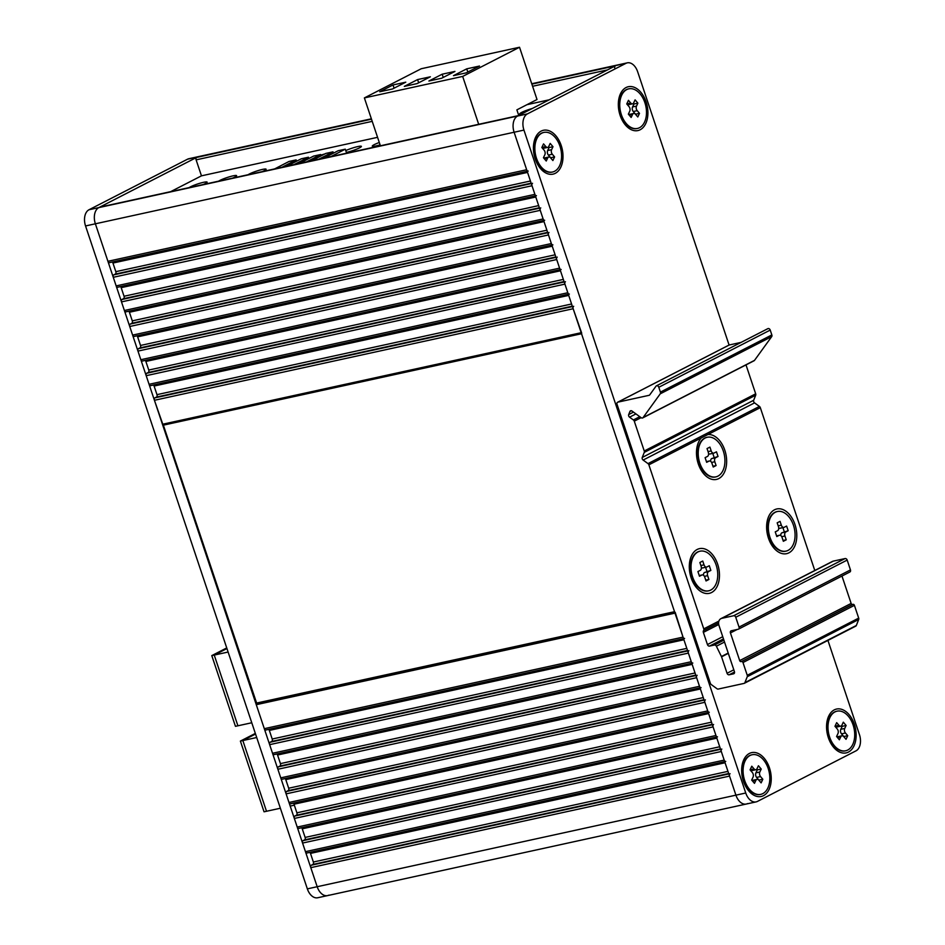 <?xml version="1.0" encoding="UTF-8"?>
<svg xmlns="http://www.w3.org/2000/svg" width="945" height="945" viewBox="0 0 945 945"><rect width="100%" height="100%" fill="white"/><g stroke="black" fill="none" stroke-linecap="round" stroke-linejoin="round"><path stroke-width="1.42" d="M773.53 545.312A13.076 8.351 -102.3 0 1 770.73 543.41M696.217 584.99A13.076 8.351 -102.3 0 1 693.406 583.089M703.387 471.059A13.076 8.351 -102.3 0 1 700.588 469.157M794.969 524.51A22.881 14.624 -102.3 0 1 791.532 550.923A22.881 14.624 -102.3 0 1 772.573 546.375A22.881 14.624 -102.3 0 1 768.439 538.13A22.881 14.624 -102.3 0 1 767.127 521.451A22.881 14.624 -102.3 0 1 779.932 508.8A22.881 14.624 -102.3 0 1 794.969 524.51M717.645 564.189A22.881 14.624 -102.3 0 1 714.219 590.601A22.881 14.624 -102.3 0 1 695.248 586.054A22.881 14.624 -102.3 0 1 691.114 577.797A22.881 14.624 -102.3 0 1 689.803 561.129A22.881 14.624 -102.3 0 1 702.607 548.478A22.881 14.624 -102.3 0 1 717.645 564.189M724.827 450.257A22.881 14.624 -102.3 0 1 721.389 476.682A22.881 14.624 -102.3 0 1 702.43 472.122A22.881 14.624 -102.3 0 1 698.296 463.877A22.881 14.624 -102.3 0 1 696.985 447.198A22.881 14.624 -102.3 0 1 701.261 437.948L707.923 434.523A22.881 14.624 -102.3 0 1 724.827 450.257M631.378 410.744L629.913 411.5A1.961 1.488 62.8 0 1 632.004 411.04L641.171 417.714A1.961 1.488 62.8 0 0 642.671 417.926L754.098 360.742A1.961 1.488 -117.2 0 0 754.512 360.376L771.687 336.633A1.961 1.488 -117.2 0 0 771.841 334.932L770.222 330.077A1.961 1.488 -117.2 0 0 767.612 328.825M841.971 576.048L851.138 603.43A1.311 0.992 -117.2 0 0 852.532 604.446L741.589 661.512A1.311 0.992 62.8 0 1 742.983 662.528L747.247 675.297A1.961 1.488 62.8 0 1 747.259 676.691L744.896 682.644A1.961 1.488 62.8 0 1 744.046 683.412L718.235 689.059A1.961 1.488 62.8 0 1 717.007 688.751L711.254 684.57A1.961 1.488 62.8 0 1 710.392 683.353L617.026 404.318A1.961 1.488 62.8 0 1 617.888 402.145L649.038 395.329A1.961 1.488 62.8 0 0 649.735 394.868L656.007 386.198A1.961 1.488 62.8 0 1 658.795 387.261L660.413 392.104A1.961 1.488 62.8 0 1 660.248 393.817L643.084 417.56A1.961 1.488 62.8 0 1 642.671 417.926M617.888 402.145L729.316 344.96A1.961 1.488 -117.2 0 0 728.796 345.232M741.093 661.618A1.311 0.992 62.8 0 1 739.699 660.602L851.138 603.43M737.159 629.488L730.438 632.937L739.699 660.602M730.438 632.937A1.961 1.488 62.8 0 1 731.3 630.764L738.175 629.264A1.961 1.488 62.8 0 0 738.458 629.157L849.886 571.985A1.961 1.488 -117.2 0 0 850.465 569.918L847.181 560.078A1.961 1.488 -117.2 0 0 845.09 558.554L833.289 561.129A6.544 4.961 -117.2 0 0 832.368 561.46L720.929 618.644A6.544 4.961 62.8 0 1 721.862 618.313L733.651 615.738A1.961 1.488 62.8 0 1 735.742 617.25L739.037 627.09A1.961 1.488 62.8 0 1 738.458 629.157M734.525 672.037L729.15 674.789L733.58 673.82A1.961 1.488 62.8 0 0 734.43 671.659L719.003 625.543A6.544 4.961 62.8 0 1 720.929 618.644M729.15 674.789A1.961 1.488 62.8 0 1 727.059 673.265L733.816 669.804M723.48 638.926L709.53 646.085L714.42 645.022A1.961 1.488 62.8 0 1 716.381 646.226L721.425 656.515A1.961 1.488 62.8 0 1 721.555 656.822L727.059 673.265M709.53 646.085A1.961 1.488 62.8 0 1 707.439 644.561L722.736 636.706M718.732 624.503L703.364 632.382L707.439 644.561M703.364 632.382A1.961 1.488 62.8 0 1 703.564 630.622L718.59 622.92M643.132 460.061A1.961 1.488 62.8 0 1 642.257 457.451L753.685 400.267A1.961 1.488 -117.2 0 0 754.559 402.877L643.132 460.061L648.01 463.617A1.961 1.488 62.8 0 1 648.872 464.822L703.765 628.874A1.961 1.488 62.8 0 1 703.564 630.622M635.938 413.91L629.571 417.17L633.398 419.958A1.961 1.488 62.8 0 1 634.272 421.163L644.254 451.001A1.961 1.488 62.8 0 1 644.254 452.395L642.257 457.451M629.571 417.17A1.961 1.488 62.8 0 1 628.697 414.56L633.469 412.114M629.913 411.5L628.697 414.56M729.316 344.96L741.093 342.385M746.007 364.9L755.681 393.817A1.961 1.488 -117.2 0 1 755.693 395.211L753.685 400.267M814.791 570.485L760.312 407.638A1.961 1.488 -117.2 0 0 759.437 406.433L754.559 402.877M855.473 626.24A1.961 1.488 -117.2 0 0 856.335 625.472L858.686 619.507A1.961 1.488 -117.2 0 0 858.686 618.113L854.41 605.343A1.311 0.992 -117.2 0 0 853.016 604.327L852.532 604.446M766.678 524.912A13.076 8.351 -102.3 0 1 768.439 522.006M689.366 564.59A13.076 8.351 -102.3 0 1 691.114 561.684M696.536 450.659A13.076 8.351 -102.3 0 1 698.296 447.765M706.99 437.322A20.27 12.947 77.7 0 0 706.742 437.37A20.27 12.947 77.7 0 0 704.698 438.114A20.27 12.947 77.7 0 0 699.324 463.204A20.27 12.947 77.7 0 0 715.4 476.977A20.27 12.947 77.7 0 0 715.649 476.918M705.183 438.007A20.27 12.947 77.7 0 0 699.324 461.479A20.27 12.947 77.7 0 0 715.897 476.871A20.27 12.947 77.7 0 0 717.94 476.126A20.27 12.947 77.7 0 0 723.811 452.655A20.27 12.947 77.7 0 0 707.238 437.263A20.27 12.947 77.7 0 0 705.183 438.007M709.01 461.113L706.659 462.318L705.1 457.652L707.451 456.447A3.272 2.091 77.7 0 0 708.313 452.395L707.037 448.58L709.919 447.103L711.195 450.919A3.272 2.091 77.7 0 0 713.782 453.139A3.272 2.091 77.7 0 0 714.113 453.021L716.464 451.816L718.035 456.482L715.684 457.699A3.272 2.091 77.7 0 0 714.81 461.739L716.086 465.554L713.215 467.031L711.939 463.215A3.272 2.091 77.7 0 0 709.341 460.995A3.272 2.091 77.7 0 0 709.01 461.113L706.447 461.68M712.943 466.239L716.086 465.554M715.684 457.699L711.75 458.549A3.272 2.091 77.7 0 0 710.628 461.314M711.75 458.549L718.035 456.482M714.101 457.345L712.766 453.364M708.561 453.683A3.272 2.091 77.7 0 0 709.86 454.002A3.272 2.091 77.7 0 0 710.191 453.883M699.808 551.254A20.27 12.947 77.7 0 0 699.56 551.301A20.27 12.947 77.7 0 0 697.516 552.034A20.27 12.947 77.7 0 0 692.142 577.135A20.27 12.947 77.7 0 0 708.218 590.909A20.27 12.947 77.7 0 0 708.466 590.849M698.001 551.927A20.27 12.947 77.7 0 0 692.142 575.41A20.27 12.947 77.7 0 0 708.715 590.802A20.27 12.947 77.7 0 0 710.758 590.058A20.27 12.947 77.7 0 0 716.629 566.587A20.27 12.947 77.7 0 0 700.056 551.195A20.27 12.947 77.7 0 0 698.001 551.927M701.828 575.044L699.477 576.249L697.918 571.571L700.269 570.367A3.272 2.091 77.7 0 0 701.131 566.327L699.855 562.511L702.737 561.035L704.013 564.838A3.272 2.091 77.7 0 0 706.612 567.071A3.272 2.091 77.7 0 0 706.943 566.941L709.293 565.736L710.853 570.414L708.502 571.619A3.272 2.091 77.7 0 0 707.64 575.67L708.915 579.474L706.033 580.962L704.757 577.147A3.272 2.091 77.7 0 0 702.159 574.926A3.272 2.091 77.7 0 0 701.828 575.044L699.265 575.599M705.761 580.171L708.915 579.474M708.502 571.619L704.568 572.481A3.272 2.091 77.7 0 0 703.458 575.245M704.568 572.481L710.853 570.414M706.919 571.276L705.584 567.284M701.391 567.602A3.272 2.091 77.7 0 0 702.678 567.921A3.272 2.091 77.7 0 0 703.009 567.803M777.133 511.576A20.27 12.947 77.7 0 0 776.884 511.623A20.27 12.947 77.7 0 0 774.841 512.355A20.27 12.947 77.7 0 0 769.466 537.457A20.27 12.947 77.7 0 0 785.543 551.23A20.27 12.947 77.7 0 0 785.791 551.171M775.325 512.249A20.27 12.947 77.7 0 0 769.466 535.732A20.27 12.947 77.7 0 0 786.039 551.124A20.27 12.947 77.7 0 0 788.083 550.38A20.27 12.947 77.7 0 0 793.954 526.908A20.27 12.947 77.7 0 0 777.381 511.517A20.27 12.947 77.7 0 0 775.325 512.249M779.152 535.366L776.802 536.571L775.243 531.893L777.593 530.688A3.272 2.091 77.7 0 0 778.456 526.648L777.18 522.833L780.062 521.356L781.338 525.172A3.272 2.091 77.7 0 0 783.925 527.393A3.272 2.091 77.7 0 0 784.255 527.275L786.606 526.058L788.177 530.736L785.827 531.94A3.272 2.091 77.7 0 0 784.952 535.992L786.228 539.808L783.346 541.284L782.07 537.469A3.272 2.091 77.7 0 0 779.483 535.248A3.272 2.091 77.7 0 0 779.152 535.366L776.589 535.921M783.086 540.493L786.228 539.808M785.827 531.94L781.893 532.803A3.272 2.091 77.7 0 0 780.771 535.567M781.893 532.803L788.177 530.736M784.244 531.598L782.909 527.617M778.704 527.936A3.272 2.091 77.7 0 0 779.991 528.243A3.272 2.091 77.7 0 0 780.322 528.125M767.576 523.14A11.116 7.099 -102.3 0 1 768.261 522.892M690.252 562.818A11.116 7.099 -102.3 0 1 690.937 562.558M697.434 448.887A11.116 7.099 -102.3 0 1 698.119 448.639M854.363 724.307A22.444 14.34 77.7 0 0 834.293 709.872A22.444 14.34 77.7 0 0 828.34 737.655A22.444 14.34 77.7 0 0 848.409 752.09A22.444 14.34 77.7 0 0 854.363 724.307M769.454 767.872A22.444 14.34 77.7 0 0 749.385 753.448A22.444 14.34 77.7 0 0 743.443 781.22A22.444 14.34 77.7 0 0 763.513 795.655A22.444 14.34 77.7 0 0 769.454 767.872M646.132 101.977A22.444 14.34 77.7 0 0 626.062 87.542A22.444 14.34 77.7 0 0 620.109 115.325A22.444 14.34 77.7 0 0 640.178 129.749A22.444 14.34 77.7 0 0 646.132 101.977M561.224 145.542A22.444 14.34 77.7 0 0 541.154 131.107A22.444 14.34 77.7 0 0 535.213 158.89A22.444 14.34 77.7 0 0 555.282 173.325A22.444 14.34 77.7 0 0 561.224 145.542M747.613 803.569A13.076 8.351 -102.3 0 1 746.29 804.041A13.076 8.351 -102.3 0 1 735.919 795.158L514.115 132.241A13.076 8.351 -102.3 0 1 517.577 116.046L616.116 65.477A13.076 8.351 -102.3 0 1 617.439 65.004L531.74 83.739M827.926 640.415L859.454 734.655A13.076 8.351 -102.3 0 1 855.993 750.85L757.441 801.419A13.076 8.351 -102.3 0 1 756.118 801.892A13.076 8.351 -102.3 0 1 745.747 793.009L523.943 130.091A13.076 8.351 -102.3 0 1 527.404 113.896L625.956 63.327A13.076 8.351 -102.3 0 1 627.267 62.854A13.076 8.351 -102.3 0 1 637.651 71.737L729.091 345.043L617.605 402.251M773.01 544.592A11.116 7.099 -102.3 0 1 772.278 544.651M695.685 584.27A11.116 7.099 -102.3 0 1 694.953 584.329M702.867 470.338A11.116 7.099 -102.3 0 1 702.135 470.397M626.157 123.429A20.27 12.947 77.7 0 0 637.45 128.449A20.27 12.947 77.7 0 0 646.415 114.558A20.27 12.947 77.7 0 0 640.084 93.874A20.27 12.947 77.7 0 0 628.791 88.842A20.27 12.947 77.7 0 0 619.826 102.733A20.27 12.947 77.7 0 0 626.157 123.429M628.543 88.901A20.27 12.947 77.7 0 0 628.295 88.948A20.27 12.947 77.7 0 0 621.219 95.291A20.27 12.947 77.7 0 0 625.661 123.535A20.27 12.947 77.7 0 0 636.954 128.555A20.27 12.947 77.7 0 0 637.202 128.496M637.214 110.659L639.493 113.353L637.792 116.979L635.501 114.286A3.272 2.091 77.7 0 0 633.682 113.471A3.272 2.091 77.7 0 0 632.536 114.499L631.154 117.452L628.354 114.144L629.748 111.191A3.272 2.091 77.7 0 0 629.027 106.631L626.748 103.938L628.449 100.324L630.74 103.017A3.272 2.091 77.7 0 0 632.559 103.82A3.272 2.091 77.7 0 0 633.693 102.804L635.087 99.851L637.887 103.147L636.493 106.1A3.272 2.091 77.7 0 0 637.214 110.659L633.28 111.522L635.56 114.215L639.493 113.353M636.493 106.1L632.559 106.962A3.272 2.091 77.7 0 0 633.28 111.522M632.559 106.962L633.953 104.009L637.887 103.147M633.953 104.009L633.374 103.312M630.74 103.017L626.807 103.879A3.272 2.091 77.7 0 0 628.626 104.682L632.559 103.82M633.682 113.471L629.748 114.333A3.272 2.091 77.7 0 0 628.933 114.841M519.526 47.25L421.234 68.737L364.38 97.914L462.672 76.427L519.526 47.25L537.02 99.52L516.88 109.856L518.758 115.444M392.529 88.972L379.748 91.76L393.014 84.956L405.795 82.168L392.529 88.972M417.099 83.597L404.318 86.397L417.595 79.581L430.365 76.793L417.099 83.597M441.681 78.222L428.9 81.022L442.165 74.206L454.947 71.418L441.681 78.222M453.47 75.647L466.735 68.843L479.517 66.044L466.251 72.848L453.47 75.647M380.398 145.79L364.38 97.914M462.672 76.427L478.69 124.303M393.014 84.956L394.089 88.168M417.595 79.581L418.659 82.794M442.165 74.206L443.24 77.419M467.81 72.044L466.735 68.843M834.388 745.759A20.27 12.947 77.7 0 0 845.68 750.779A20.27 12.947 77.7 0 0 854.634 736.899A20.27 12.947 77.7 0 0 848.315 716.204A20.27 12.947 77.7 0 0 837.022 711.183A20.27 12.947 77.7 0 0 828.056 725.075A20.27 12.947 77.7 0 0 834.388 745.759M836.774 711.242A20.27 12.947 77.7 0 0 836.526 711.29A20.27 12.947 77.7 0 0 829.45 717.621A20.27 12.947 77.7 0 0 833.892 745.865A20.27 12.947 77.7 0 0 845.184 750.885A20.27 12.947 77.7 0 0 845.432 750.838M845.444 732.989L847.724 735.682L846.023 739.309L843.731 736.616A3.272 2.091 77.7 0 0 841.912 735.801A3.272 2.091 77.7 0 0 840.766 736.828L839.373 739.781L836.585 736.486L837.979 733.521A3.272 2.091 77.7 0 0 837.258 728.973L834.978 726.28L836.679 722.653L838.959 725.347A3.272 2.091 77.7 0 0 840.79 726.162A3.272 2.091 77.7 0 0 841.924 725.134L843.318 722.181L846.118 725.476L844.724 728.441A3.272 2.091 77.7 0 0 845.444 732.989L841.511 733.852L843.79 736.545L847.724 735.682M844.724 728.441L840.79 729.292A3.272 2.091 77.7 0 0 841.511 733.852M840.79 729.292L842.184 726.339L846.118 725.476M842.184 726.339L841.605 725.654M838.959 725.347L835.037 726.209A3.272 2.091 77.7 0 0 836.857 727.012L840.79 726.162M841.912 735.801L837.979 736.663A3.272 2.091 77.7 0 0 837.164 737.171M749.479 789.323A20.27 12.947 77.7 0 0 760.784 794.355A20.27 12.947 77.7 0 0 769.738 780.464A20.27 12.947 77.7 0 0 763.418 759.768A20.27 12.947 77.7 0 0 752.114 754.748A20.27 12.947 77.7 0 0 743.16 768.639A20.27 12.947 77.7 0 0 749.479 789.323M751.877 754.807A20.27 12.947 77.7 0 0 751.629 754.854A20.27 12.947 77.7 0 0 744.542 761.186A20.27 12.947 77.7 0 0 748.995 789.429A20.27 12.947 77.7 0 0 760.288 794.461A20.27 12.947 77.7 0 0 760.536 794.402M760.536 776.566L762.828 779.259L761.115 782.873L758.835 780.18A3.272 2.091 77.7 0 0 757.016 779.377A3.272 2.091 77.7 0 0 755.87 780.393L754.476 783.346L751.677 780.05L753.07 777.097A3.272 2.091 77.7 0 0 752.35 772.537L750.07 769.844L751.783 766.218L754.063 768.911A3.272 2.091 77.7 0 0 755.882 769.726A3.272 2.091 77.7 0 0 757.028 768.698L758.422 765.745L761.221 769.053L759.827 772.006A3.272 2.091 77.7 0 0 760.536 776.566L756.614 777.416L758.894 780.109L762.828 779.259M759.827 772.006L755.894 772.868A3.272 2.091 77.7 0 0 756.614 777.416M755.894 772.868L757.288 769.903L761.221 769.053M757.288 769.903L756.697 769.218M754.063 768.911L750.129 769.773A3.272 2.091 77.7 0 0 751.948 770.588L755.882 769.726M757.016 779.377L753.082 780.227A3.272 2.091 77.7 0 0 752.267 780.735M346.626 153.173L345.291 149.168L338.156 150.727L323.781 158.169M330.904 156.61L345.291 149.168M323.757 158.11L330.88 156.551M333.431 153.149L333.006 151.85L325.871 153.409L311.496 160.863M318.619 159.303L333.006 151.85M311.472 160.804L318.595 159.244M321.146 155.83L320.709 154.531L313.586 156.09L299.199 163.544M306.334 161.985L320.709 154.531M299.187 163.485L306.31 161.926M286.902 166.178L294.025 164.619L308.424 157.224L301.301 158.784L286.902 166.178M308.861 158.524L308.424 157.224M296.576 161.205L296.139 159.906L289.016 161.465L274.629 168.919M281.752 167.359L296.139 159.906M274.617 168.86L281.74 167.3M248.11 174.719A9.804 1.264 161.5 0 1 249.433 173.951A9.804 1.264 161.5 0 1 259.615 170.147A9.804 1.264 161.5 0 1 266.112 169.226A9.804 1.264 161.5 0 1 264.175 170.726A9.804 1.264 161.5 0 1 262.249 171.624M218.626 181.168A9.804 1.264 161.5 0 1 219.949 180.4A9.804 1.264 161.5 0 1 230.131 176.597A9.804 1.264 161.5 0 1 236.616 175.675A9.804 1.264 161.5 0 1 234.691 177.176A9.804 1.264 161.5 0 1 232.753 178.073M189.142 187.606A9.804 1.264 161.5 0 1 190.453 186.838A9.804 1.264 161.5 0 1 200.647 183.047A9.804 1.264 161.5 0 1 207.132 182.125A9.804 1.264 161.5 0 1 205.195 183.625A9.804 1.264 161.5 0 1 203.269 184.523M521.439 114.061A9.804 1.264 161.5 0 1 519.726 113.92A9.804 1.264 161.5 0 1 521.652 112.42A9.804 1.264 161.5 0 1 532.318 108.486M380.079 144.845A9.804 1.264 161.5 0 1 372.283 146.156A9.804 1.264 161.5 0 1 374.208 144.656A9.804 1.264 161.5 0 1 379.299 142.506M345.764 150.598A9.804 1.264 161.5 0 1 355.639 147.101A9.804 1.264 161.5 0 1 361.392 146.38A9.804 1.264 161.5 0 1 359.466 147.881A9.804 1.264 161.5 0 1 346.378 152.417M170.643 191.658L201.462 175.841L377.563 137.332M526.991 104.671L549.234 99.804M320.934 155.181A9.804 1.264 161.5 0 1 324.938 153.893M541.249 166.993A20.27 12.947 77.7 0 0 552.553 172.014A20.27 12.947 77.7 0 0 561.507 158.122A20.27 12.947 77.7 0 0 555.188 137.438A20.27 12.947 77.7 0 0 543.895 132.418A20.27 12.947 77.7 0 0 534.929 146.298A20.27 12.947 77.7 0 0 541.249 166.993M543.647 132.465A20.27 12.947 77.7 0 0 543.399 132.524A20.27 12.947 77.7 0 0 536.311 138.856A20.27 12.947 77.7 0 0 540.764 167.1A20.27 12.947 77.7 0 0 552.057 172.12A20.27 12.947 77.7 0 0 552.305 172.073M552.317 154.224L554.597 156.917L552.884 160.544L550.604 157.85A3.272 2.091 77.7 0 0 548.785 157.035A3.272 2.091 77.7 0 0 547.639 158.063L546.245 161.016L543.446 157.72L544.84 154.756A3.272 2.091 77.7 0 0 544.131 150.208L541.839 147.514L543.552 143.888L545.832 146.581A3.272 2.091 77.7 0 0 547.651 147.396A3.272 2.091 77.7 0 0 548.797 146.369L550.191 143.416L552.99 146.711L551.596 149.676A3.272 2.091 77.7 0 0 552.317 154.224L548.383 155.086L550.663 157.78L554.597 156.917M551.596 149.676L547.663 150.527A3.272 2.091 77.7 0 0 548.383 155.086M547.663 150.527L549.057 147.574L552.99 146.711M549.057 147.574L548.466 146.888M545.832 146.581L541.887 147.42A3.272 2.091 77.7 0 0 543.718 148.247L547.651 147.396M548.785 157.035L544.852 157.898A3.272 2.091 77.7 0 0 544.036 158.406M242.841 740.549L266.502 811.271L280.37 808.235L264.045 811.802L240.384 741.081L256.709 737.513L242.841 740.549L255.552 734.029M294.344 805.175L290.209 806.085M214.243 655.074L237.904 725.784L251.772 722.76L235.447 726.327L211.786 655.606L228.111 652.038L214.243 655.074L226.942 648.553M237.939 649.888L238.766 649.711M240.384 741.081L255.339 733.414M211.786 655.606L226.741 647.927M328.884 895.128A13.076 8.351 -102.3 0 1 327.561 895.6L317.733 897.75A13.076 8.351 -102.3 0 1 307.349 888.867L85.546 225.949A13.076 8.351 -102.3 0 1 89.007 209.755L187.559 159.185A13.076 8.351 -102.3 0 1 188.882 158.713L198.71 156.563A13.076 8.351 -102.3 0 0 197.387 157.035A13.076 8.351 -102.3 0 1 198.71 156.563L371.361 118.81M756.118 801.892L327.561 895.6A13.076 8.351 -102.3 0 1 317.177 886.717L95.374 223.8A13.076 8.351 -102.3 0 1 98.835 207.605L197.387 157.035L187.559 159.185M614.841 68.3A1.961 1.252 -102.3 0 1 615.36 65.866L616.116 65.477A13.076 8.351 -102.3 0 1 617.439 65.004L627.267 62.854M201.462 175.841L196.111 159.859A1.961 1.252 -102.3 0 1 196.631 157.425L371.42 118.987M109.478 262.639L527.18 171.305L109.679 262.568A1.961 1.252 -102.3 0 1 109.478 262.639A1.961 1.252 -102.3 0 1 107.919 261.304L95.374 223.8A13.076 8.351 -102.3 0 1 98.835 207.605L99.591 207.215A1.961 1.252 -102.3 0 1 99.792 207.144A1.961 1.252 -102.3 0 1 100.005 207.132M528.22 171.08A1.961 1.252 -102.3 0 1 526.66 169.746L514.115 132.241A13.076 8.351 -102.3 0 1 517.577 116.046L518.332 115.656A1.961 1.252 -102.3 0 1 518.533 115.585M117.712 287.233L535.413 195.91L117.912 287.162A1.961 1.252 -102.3 0 1 117.712 287.233A1.961 1.252 -102.3 0 1 116.152 285.91L113.27 277.298A1.961 1.252 -102.3 0 1 113.79 274.865L115.314 274.085A1.961 1.252 77.7 0 0 115.833 271.664L112.951 263.053A1.961 1.252 77.7 0 0 112.313 262.025M536.453 195.686A1.961 1.252 -102.3 0 1 534.894 194.351L532.011 185.74A1.961 1.252 -102.3 0 1 532.531 183.306M543.635 220.48L126.134 311.767A1.961 1.252 -102.3 0 1 125.945 311.838A1.961 1.252 -102.3 0 1 124.386 310.503L121.503 301.892A1.961 1.252 -102.3 0 1 122.023 299.471L123.535 298.691A1.961 1.252 77.7 0 0 124.055 296.257L121.184 287.646A1.961 1.252 77.7 0 0 120.535 286.618M544.674 220.279A1.961 1.252 -102.3 0 1 543.127 218.945L540.245 210.333A1.961 1.252 -102.3 0 1 540.764 207.912M551.868 245.074L134.367 336.361A1.961 1.252 -102.3 0 1 134.166 336.432A1.961 1.252 -102.3 0 1 132.619 335.097L129.737 326.497A1.961 1.252 -102.3 0 1 130.256 324.064L131.768 323.284A1.961 1.252 77.7 0 0 132.288 320.863L129.406 312.252A1.961 1.252 77.7 0 0 128.768 311.224M552.908 244.873A1.961 1.252 -102.3 0 1 551.348 243.55L548.466 234.939A1.961 1.252 -102.3 0 1 548.986 232.505M142.4 361.037L560.101 269.703L142.6 360.966A1.961 1.252 -102.3 0 1 142.4 361.037A1.961 1.252 -102.3 0 1 140.84 359.702L137.97 351.091A1.961 1.252 -102.3 0 1 138.49 348.658L140.002 347.89A1.961 1.252 77.7 0 0 140.521 345.457L137.639 336.845A1.961 1.252 77.7 0 0 137.001 335.818M561.141 269.479A1.961 1.252 -102.3 0 1 559.582 268.144L556.699 259.532A1.961 1.252 -102.3 0 1 557.219 257.099M568.323 294.273L150.834 385.56A1.961 1.252 -102.3 0 1 150.633 385.631A1.961 1.252 -102.3 0 1 149.074 384.296L146.191 375.685A1.961 1.252 -102.3 0 1 146.711 373.263L148.235 372.484A1.961 1.252 77.7 0 0 148.755 370.05L145.873 361.439A1.961 1.252 77.7 0 0 145.235 360.411M569.374 294.072A1.961 1.252 -102.3 0 1 567.815 292.737L564.933 284.126A1.961 1.252 -102.3 0 1 565.453 281.704M162.965 424.718L581.364 333.231L162.965 424.718L154.425 400.29A1.961 1.252 -102.3 0 1 154.945 397.857L156.457 397.077A1.961 1.252 77.7 0 0 156.976 394.656L154.106 386.044A1.961 1.252 77.7 0 0 153.456 385.017M581.707 333.16L573.166 308.731A1.961 1.252 -102.3 0 1 573.686 306.298M683.554 638.643L266.053 729.93A1.961 1.252 -102.3 0 1 265.864 730.001A1.961 1.252 -102.3 0 1 264.305 728.678L256.272 704.686L256.627 703.068L163.201 424.659M684.593 638.442A1.961 1.252 -102.3 0 1 683.034 637.119L675.191 612.325M274.085 754.606L691.787 663.272L274.286 754.535A1.961 1.252 -102.3 0 1 274.085 754.606A1.961 1.252 -102.3 0 1 272.538 753.271L269.656 744.66A1.961 1.252 -102.3 0 1 270.175 742.227L271.688 741.459A1.961 1.252 77.7 0 0 272.207 739.025L269.325 730.414A1.961 1.252 77.7 0 0 268.687 729.386M692.827 663.047A1.961 1.252 -102.3 0 1 691.268 661.713L688.385 653.101A1.961 1.252 -102.3 0 1 688.905 650.68M282.319 779.2L700.021 687.865L282.52 779.129A1.961 1.252 -102.3 0 1 282.319 779.2A1.961 1.252 -102.3 0 1 280.76 777.865L277.877 769.254A1.961 1.252 -102.3 0 1 278.397 766.832L279.921 766.052A1.961 1.252 77.7 0 0 280.441 763.619L277.558 755.02A1.961 1.252 77.7 0 0 276.92 753.98M701.06 687.641A1.961 1.252 -102.3 0 1 699.501 686.306L696.619 677.707A1.961 1.252 -102.3 0 1 697.138 675.273M708.242 712.447L290.753 803.722A1.961 1.252 -102.3 0 1 290.552 803.805A1.961 1.252 -102.3 0 1 288.993 802.47L286.111 793.859A1.961 1.252 -102.3 0 1 286.63 791.426L288.154 790.646A1.961 1.252 77.7 0 0 288.674 788.224L285.792 779.613A1.961 1.252 77.7 0 0 285.142 778.585M709.282 712.246A1.961 1.252 -102.3 0 1 707.734 710.912L704.852 702.3A1.961 1.252 -102.3 0 1 705.372 699.867M298.785 828.399L716.487 737.065L298.974 828.328A1.961 1.252 -102.3 0 1 298.785 828.399A1.961 1.252 -102.3 0 1 297.226 827.064L294.344 818.453A1.961 1.252 -102.3 0 1 294.864 816.031L296.376 815.251A1.961 1.252 77.7 0 0 296.895 812.818L294.013 804.207A1.961 1.252 77.7 0 0 293.375 803.179M717.515 736.84A1.961 1.252 -102.3 0 1 715.956 735.505L713.085 726.894A1.961 1.252 -102.3 0 1 713.605 724.472M724.709 761.635L307.208 852.922A1.961 1.252 -102.3 0 1 307.007 852.992A1.961 1.252 -102.3 0 1 305.459 851.658L302.577 843.058A1.961 1.252 -102.3 0 1 303.097 840.625L304.609 839.845A1.961 1.252 77.7 0 0 305.129 837.424L302.246 828.812A1.961 1.252 77.7 0 0 301.609 827.785M725.748 761.434A1.961 1.252 -102.3 0 1 724.189 760.111L721.307 751.499A1.961 1.252 -102.3 0 1 721.826 749.066M327.561 895.6A13.076 8.351 -102.3 0 1 317.177 886.717L310.799 867.652A1.961 1.252 -102.3 0 1 311.318 865.218L312.842 864.451A1.961 1.252 77.7 0 0 313.362 862.017L310.48 853.406A1.961 1.252 77.7 0 0 309.842 852.378M746.29 804.041A13.076 8.351 -102.3 0 1 735.919 795.158L729.54 776.093A1.961 1.252 -102.3 0 1 730.06 773.672M747.247 675.297L858.686 618.113M854.41 605.343L742.983 662.528M733.651 615.738L845.09 558.554M833.289 561.129L721.862 618.313M728.311 653.361L721.555 656.822M721.425 656.515L728.205 653.042M724.52 642.045L716.381 646.226M703.765 628.874L718.897 621.101M760.312 407.638L707.923 434.523M701.261 437.948L648.872 464.822M644.254 451.001L755.681 393.817M641.1 417.655L634.272 421.163M643.084 417.56L754.512 360.376M771.687 336.633L660.248 393.817M856.335 625.472L744.896 682.644M747.259 676.691L858.686 619.507M853.016 604.327L741.589 661.512M735.742 617.25L847.181 560.078M723.894 640.155L714.42 645.022M759.437 406.433L648.01 463.617M644.254 452.395L755.693 395.211M639.765 416.686L633.398 419.958M771.841 334.932L660.413 392.104M770.222 330.077L658.795 387.261M739.037 627.09L850.465 569.918M711.597 462.448L714.81 461.739M711.195 450.919L708.053 451.604M704.415 576.367L707.64 575.67M704.013 564.838L700.871 565.535M781.739 536.689L784.952 535.992M781.338 525.172L778.196 525.857M625.956 63.327L531.799 83.916M89.007 209.755L527.404 113.896M85.546 225.949L523.943 130.091M307.349 888.867L745.747 793.009M629.252 115.219L632.536 114.499M837.483 737.549L840.766 736.828M752.586 781.113L755.87 780.393M544.355 158.784L547.639 158.063M615.36 65.866L531.87 84.129M371.491 119.188L196.631 157.425M607.505 69.906L532.59 86.278M372.212 121.35L196.111 159.859M518.332 115.656L99.591 207.215M526.66 169.746L107.919 261.304M527.546 172.403L112.951 263.053M530.428 181.015L115.833 271.664M531.149 183.165L115.314 274.085M531.291 183.578L113.79 274.865M532.011 185.74L113.27 277.298M534.894 194.351L116.152 285.91M535.78 196.997L121.184 287.646M538.662 205.608L124.055 296.257M539.382 207.758L123.535 298.691M539.524 208.183L122.023 299.471M540.245 210.333L121.503 301.892M543.127 218.945L124.386 310.503M544.013 221.591L129.406 312.252M546.895 230.202L132.288 320.863M547.616 232.364L131.768 323.284M547.746 232.777L130.256 324.064M548.466 234.939L129.737 326.497M551.348 243.55L132.619 335.097M552.234 246.196L137.639 336.845M555.117 254.807L140.521 345.457M555.837 256.957L140.002 347.89M555.979 257.371L138.49 348.658M556.699 259.532L137.97 351.091M559.582 268.144L140.84 359.702M560.468 270.79L145.873 361.439M563.35 279.401L148.755 370.05M564.07 281.563L148.235 372.484M564.212 281.976L146.711 373.263M564.933 284.126L146.191 375.685M567.815 292.737L149.074 384.296M568.701 295.395L154.106 386.044M571.583 303.995L156.976 394.656M572.304 306.156L156.457 397.077M572.446 306.57L154.945 397.857M573.166 308.731L154.425 400.29M581.187 332.711L162.446 424.27M581.529 333.739L163.615 425.108M674.529 611.698L256.627 703.068M674.777 612.407L256.449 703.883M675.014 613.128L256.272 704.686M683.034 637.119L264.305 728.678M683.92 639.765L269.325 730.414M686.802 648.376L272.207 739.025M687.523 650.526L271.688 741.459M687.665 650.951L270.175 742.227M688.385 653.101L269.656 744.66M691.268 661.713L272.538 753.271M692.153 664.359L277.558 755.02M695.036 672.97L280.441 763.619M695.756 675.132L279.921 766.052M695.898 675.545L278.397 766.832M696.619 677.707L277.877 769.254M699.501 686.306L280.76 777.865M700.387 688.964L285.792 779.613M703.269 697.575L288.674 788.224M703.99 699.725L288.154 790.646M704.131 700.139L286.63 791.426M704.852 702.3L286.111 793.859M707.734 710.912L288.993 802.47M708.62 713.558L294.013 804.207M711.502 722.169L296.895 812.818M712.223 724.331L296.376 815.251M712.353 724.744L294.864 816.031M713.085 726.894L294.344 818.453M715.956 735.505L297.226 827.064M716.853 738.151L302.246 828.812M719.724 746.763L305.129 837.424M720.444 748.924L304.609 839.845M720.586 749.338L303.097 840.625M721.307 751.499L302.577 843.058M724.189 760.111L305.459 851.658M725.075 762.757L310.48 853.406M727.957 771.368L313.362 862.017M728.678 773.518L312.842 864.451M728.819 773.931L311.318 865.218M729.54 776.093L310.799 867.652M656.421 385.843L767.848 328.659M744.317 683.318L855.757 626.133M700.895 469.441L702.1 469.181M706.435 461.632L709.341 460.995M709.86 454.002L713.782 453.139M696.701 450.281L697.906 450.009M693.713 583.372L694.918 583.1M699.253 575.564L702.159 574.926M702.678 567.921L706.612 567.071M689.519 564.2L690.724 563.941M771.025 543.694L772.242 543.422M776.577 535.886L779.483 535.248M779.991 528.243L783.925 527.393M766.844 524.522L768.049 524.262M518.427 115.609L99.792 207.144M543.647 220.504L125.945 311.838M551.88 245.098L134.166 336.432M568.335 294.297L150.633 385.631M683.566 638.678L265.864 730.001M708.254 712.471L290.552 803.805M724.709 761.67L307.007 852.992"/></g></svg>
